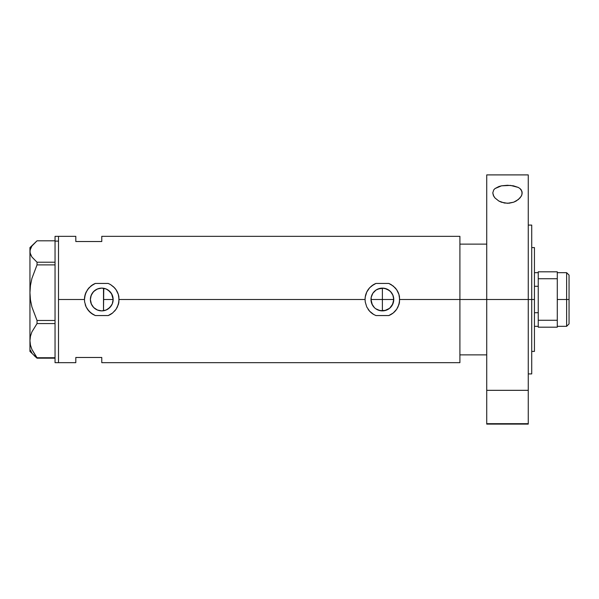 <?xml version="1.0" encoding="UTF-8"?>
<svg xmlns="http://www.w3.org/2000/svg" width="599" height="599" viewBox="0 0 599 599"><rect width="100%" height="100%" fill="white"/><g stroke="black" fill="none" stroke-linecap="round" stroke-linejoin="round"><path stroke-width="0.9" d="M105.821 310.14L104.585 310.529M107.73 309.204L106.644 309.788M109.445 307.908L108.501 308.68M110.89 306.314L110.096 307.265M108.112 308.957L111.399 305.58M112.956 301.626L113.151 299.5L112.357 303.678M112.035 304.419L111.579 305.28M372.316 304.831L370.991 299.5L371.859 303.865L371.208 301.724L371.208 297.276L372.907 293.173L376.052 290.028L378.021 288.98L383.689 288.186M373.319 306.403L371.859 303.858M373.574 306.725L374.061 307.28M385.726 310.379L380.14 310.664L375.775 308.777M376.052 308.972L377.422 309.758M392.442 294.169L393.543 297.269L393.543 301.724L393.76 299.5L382.379 299.5L382.379 288.112L380.14 288.336L382.379 288.112L382.379 310.888L378.021 310.02M371.859 303.865L374.323 307.549M391.656 292.904L392.899 295.142L393.76 299.5A11.388 11.388 0 0 1 382.379 310.888A11.388 11.388 0 0 1 370.991 299.5A11.388 11.388 0 0 1 382.379 288.112A11.388 11.388 0 0 1 393.76 299.5L392.442 304.831M388.788 308.912L384.595 310.671L389.605 308.298L392.892 303.865M390.758 307.205L388.699 308.972M101.793 310.888L106.075 310.042M95.503 309.009L98.071 310.267M90.621 297.164L90.382 299.5A11.388 11.388 0 0 1 101.77 288.112A11.388 11.388 0 0 1 113.151 299.5L112.29 303.858L109.819 307.549L106.128 310.02L101.77 310.888L97.412 310.02L93.714 307.549L91.25 303.858L90.382 299.5L91.25 295.142L93.714 291.451L97.412 288.98L101.77 288.112L106.128 288.98L109.819 291.451L112.29 295.142L113.151 299.5A11.388 11.388 0 0 1 101.77 310.888A11.388 11.388 0 0 1 90.382 299.5L91.422 304.262L93.466 307.294L95.406 308.942M111.279 305.752L112.312 303.805M105.469 310.267L108.052 308.994M118.879 296.939L118.879 302.091L117.367 306.995L116.079 309.234L112.619 312.985L108.209 315.561L95.331 315.561L93.025 314.43L89.041 311.233L86.166 306.995L84.654 302.076L84.459 299.5L58.507 299.5L58.507 236.335L58.507 299.5L84.459 299.5L85.23 294.401L87.454 289.781L90.913 286.023L95.331 283.439L108.209 283.439L110.523 284.57L113.6 286.876L116.094 289.796L118.31 294.416L118.879 296.924A17.304 17.304 0 0 0 114.499 287.782L116.094 289.796L118.31 294.416L119.074 299.5L365.068 299.5L365.263 296.924L366.775 292.012L369.643 287.775L373.626 284.57L375.94 283.439L388.811 283.439L393.251 286.037L396.703 289.796L398.919 294.416L399.488 296.924A17.304 17.304 0 0 0 395.108 287.782L396.703 289.796L398.919 294.416L399.683 299.5L459.905 299.5L459.905 236.335L101.77 236.335L101.77 241.524L75.811 241.524L75.811 236.335L75.811 241.524L101.77 241.524L101.77 236.335M387.62 309.608L386.752 310.012M393.543 301.724L391.649 306.111M90.823 302.637L90.621 301.829M91.744 304.906L91.34 304.067M93.092 306.875L92.501 306.111M94.807 308.507L94.05 307.871M96.349 309.511L95.937 309.279M96.828 309.758L96.357 309.518M101.021 310.866L100.355 310.799M99.052 310.559L98.618 310.439M103.492 310.754L102.758 310.844M103.762 288.291L103.5 310.754L103.5 288.246L101.388 288.119M399.488 296.939L399.488 302.091L397.976 306.995L396.688 309.234L393.229 312.985L388.811 315.561L375.94 315.561L373.634 314.43L369.65 311.233L366.775 306.995L365.263 302.076L365.068 299.5L119.074 299.5L118.303 304.614L116.079 309.234L112.619 312.985L108.209 315.561A17.304 17.304 0 0 0 112.605 312.992M375.94 283.439A17.304 17.304 0 0 0 371.537 286.008L375.94 283.439L388.811 283.439L391.132 284.57L395.063 287.737M95.331 283.439A17.304 17.304 0 0 0 93.032 284.562L95.331 283.439L108.209 283.439L110.523 284.57L114.446 287.722M459.905 236.335L459.905 299.5L459.905 244.122L486.725 244.122L459.905 244.122L459.905 299.5L486.725 299.5L459.905 299.5L459.905 362.665L459.905 299.5L399.683 299.5L398.912 304.614L396.688 309.234L393.229 312.985L388.811 315.561A17.304 17.304 0 0 0 396.68 309.234M58.507 299.5L58.507 362.665L58.507 299.5M75.811 357.476L101.77 357.476L101.77 362.665L101.77 357.476L75.811 357.476L75.811 362.665L75.811 357.476M102.751 288.156L103.492 288.246M98.071 288.733L99.052 288.441M100.37 288.201L96.828 289.242M94.058 291.121L94.814 290.485M95.937 289.721L93.085 292.132M91.34 294.925L91.752 294.079M92.68 292.641L90.823 296.348M384.618 288.336L389.29 290.455M386.752 288.988L387.313 289.242M382.379 288.112L386.737 288.98L390.428 291.451L392.892 295.135L393.76 299.5L370.991 299.5L371.208 297.269L370.991 299.5L382.379 299.5L382.379 310.888M369.628 287.797A17.304 17.304 0 0 0 365.068 299.478M368.063 309.226A17.304 17.304 0 0 0 373.619 314.43L369.65 311.233L366.775 306.995L365.263 302.076L365.068 299.5L365.263 296.924L366.775 292.012L369.643 287.775L371.522 286.023M388.811 315.561L375.94 315.561L373.634 314.43M398.912 304.599A17.304 17.304 0 0 0 399.488 302.091L399.488 302.061M395.13 311.195L395.961 310.222M398.298 292.724L397.976 292.012M391.843 305.827L390.428 307.549M93.01 284.57A17.304 17.304 0 0 0 90.936 286.008M85.223 304.569L85.23 304.599A17.304 17.304 0 0 0 86.166 306.995L84.654 302.076L84.459 299.5L84.654 296.924L86.166 292.012A17.304 17.304 0 0 0 84.459 299.47M108.209 315.561L95.331 315.561L90.921 312.985L87.454 309.226A17.304 17.304 0 0 0 93.01 314.423M86.159 292.035L89.034 287.775L93.017 284.57M87.454 309.226L86.159 306.965M118.31 304.569L118.31 304.591A17.304 17.304 0 0 0 118.879 302.091L118.879 302.061M89.004 287.82L88.128 288.853M114.521 311.195L115.36 310.215M117.696 292.739L117.367 292.012M101.74 288.112L101.044 288.134M108.06 290.013L105.821 288.86M106.075 288.958L104.585 288.471M112.956 297.374L113.151 299.5L111.571 293.712L108.097 290.036M373.357 292.552L372.316 294.169M377.377 289.272L380.148 288.336L376.045 290.036L373.581 292.275M391.177 292.275L388.714 290.036M112.44 295.532L112.814 296.745M111.571 293.712L112.035 294.581M110.096 291.735L110.89 292.686M108.501 290.32L109.445 291.092M106.644 289.212L107.73 289.796M371.208 297.269L371.859 295.142M55.041 362.665L55.041 236.335L55.041 241.12L58.507 241.12L58.507 236.335L58.507 241.12L55.041 241.12L55.041 362.665L58.507 362.665L58.507 241.12L58.507 362.665L75.811 362.665M30.459 350.273L31.912 352.983M34.158 355.626L37.033 358.187L37.033 357.745L55.041 357.745L37.033 357.745L31.927 349.472L30.467 345.136L29.95 340.659L30.452 336.256L31.897 331.913L37.033 323.572L37.033 320.472L55.041 320.472L37.033 320.472L31.927 307.01L30.467 299.957L29.95 292.679L29.95 351.418L37.033 358.187L55.041 358.187L37.033 358.187L31.927 349.472L30.467 345.136L29.95 340.659L30.452 336.256L31.897 331.913L37.033 323.572L55.041 323.572L37.033 323.572L37.033 320.472L31.927 307.01L30.467 299.957L29.95 292.679L30.452 285.513L31.897 278.453L37.033 264.885L55.041 264.885L37.033 264.885L37.033 262.22L31.904 257.008L30.459 254.29L29.95 251.52L30.459 248.727L31.912 246.017L37.033 240.813L55.041 240.813L37.033 240.813L29.95 247.582L29.95 292.679L30.452 285.513L31.897 278.453L37.033 264.885L37.033 262.22L31.904 257.008L30.077 252.913L30.077 250.112L31.912 246.017M55.041 262.22L37.033 262.22L55.041 262.22M29.95 351.418L29.95 247.582M486.725 424.07L486.725 423.673L528.258 423.673L528.258 390.331L486.725 390.331L486.725 423.673L486.725 174.901L486.725 299.5L531.725 299.5L531.725 373.911L531.725 299.5L534.443 299.5L534.443 247.582L534.443 299.5L486.725 299.5L486.725 390.331L528.258 390.331L528.258 174.901L528.258 423.673L486.725 423.673L486.725 424.099L528.258 424.099L528.258 423.673L528.258 424.07M459.905 354.878L486.725 354.878L459.905 354.878L459.905 299.5L459.905 354.878M534.443 351.418L534.443 299.5L534.443 351.418L531.725 351.418M566.624 299.5L569.05 299.5L569.05 275.098L569.05 323.902L569.05 299.5L566.624 299.5L566.624 272.68L566.624 299.5L557.28 299.5L566.624 299.5L566.624 326.32L566.624 299.5M534.443 286.277L538.246 286.277L534.443 286.277M103.5 299.5L113.151 299.5L103.5 299.5M538.246 312.723L534.443 312.723L538.246 312.723M557.28 271.811L538.246 271.811L538.246 278.737L557.28 278.737L557.28 320.263L538.246 320.263L538.246 278.737L538.246 327.189L557.28 327.189L538.246 327.189L538.246 320.263L557.28 320.263L557.28 327.189L557.28 278.737L538.246 278.737L538.246 271.811L557.28 271.811L557.28 278.737L557.28 271.811M521.961 191.321L521.954 194.555L521.22 196.262L518.345 199.549L513.65 202.192L509.135 203.218L504.358 203.016L498.825 201.032L494.991 197.969L493.778 196.277L492.782 192.878L493.748 189.876L494.984 188.565L501.49 185.832L507.443 185.271L513.418 185.817L518.24 187.412L519.984 188.55L521.227 189.861L522.201 192.878L521.647 195.409L520.007 197.955L516.218 201.009L513.65 202.192L507.533 203.293L501.4 202.222L498.825 201.032L494.991 197.969L493.344 195.416L492.782 192.878L493.748 189.876L494.984 188.565L498.9 186.514L501.49 185.832L510.505 185.405L518.24 187.412L519.984 188.55L521.961 191.321M531.725 299.5L531.725 225.089L531.725 299.5M55.041 236.335L75.811 236.335M459.905 362.665L101.77 362.665M531.725 247.582L534.443 247.582M557.28 272.68L566.624 272.68L569.05 275.098M534.443 272.68L538.246 272.68M534.443 326.32L538.246 326.32M557.28 326.32L566.624 326.32L569.05 323.902M528.258 373.911L531.725 373.911M486.725 174.901L528.258 174.901M528.258 225.089L531.725 225.089"/></g></svg>
